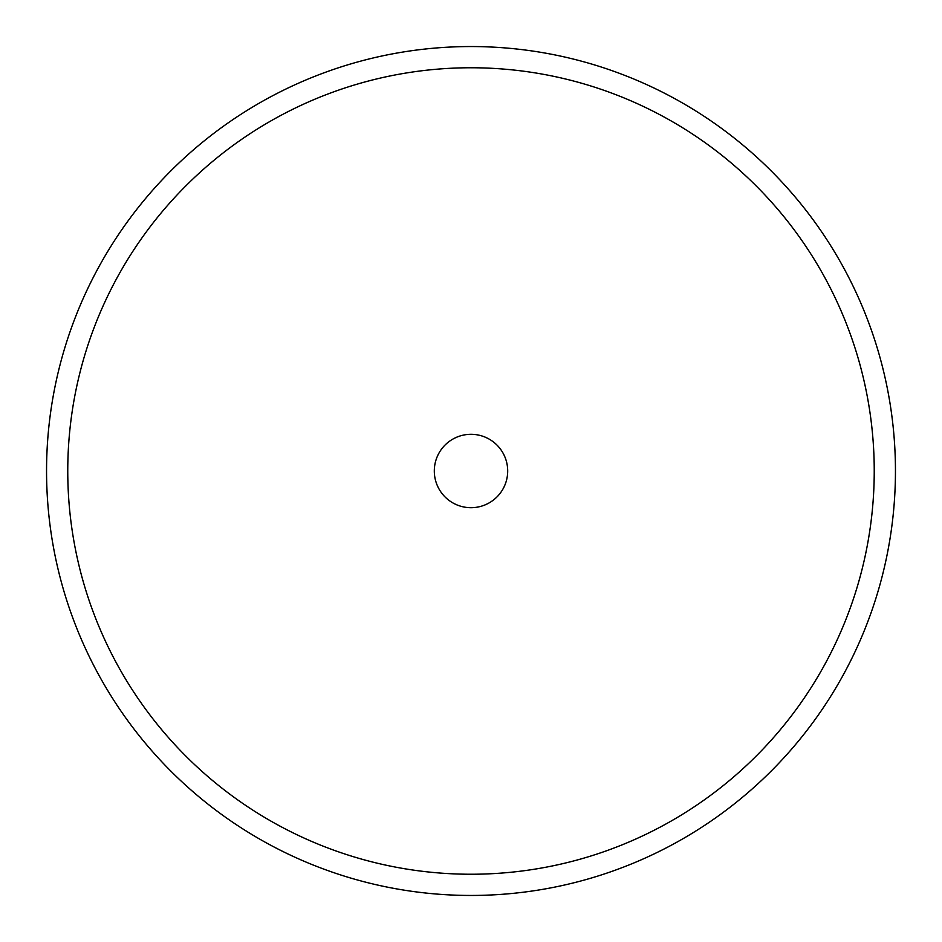 <?xml version="1.0" encoding="UTF-8"?>
<svg xmlns="http://www.w3.org/2000/svg" width="942" height="942" viewBox="0 0 942 942"><rect width="100%" height="100%" fill="white"/><g stroke="black" fill="none" stroke-linecap="round" stroke-linejoin="round"><path stroke-width="1.41" d="M843.49 674.496A424.453 424.453 0 0 1 267.504 843.49A424.453 424.453 0 0 1 98.51 267.504A424.453 424.453 0 0 1 674.496 98.51A424.453 424.453 0 0 1 843.49 674.496M824.874 664.322A403.235 403.235 0 0 1 277.678 824.874A403.235 403.235 0 0 1 117.126 277.678A403.235 403.235 0 0 1 664.322 117.126A403.235 403.235 0 0 1 824.874 664.322M438.795 453.408A36.703 36.703 0 0 1 488.592 438.795A36.703 36.703 0 0 1 503.205 488.592A36.703 36.703 0 0 1 453.408 503.205A36.703 36.703 0 0 1 438.795 453.408"/></g></svg>

